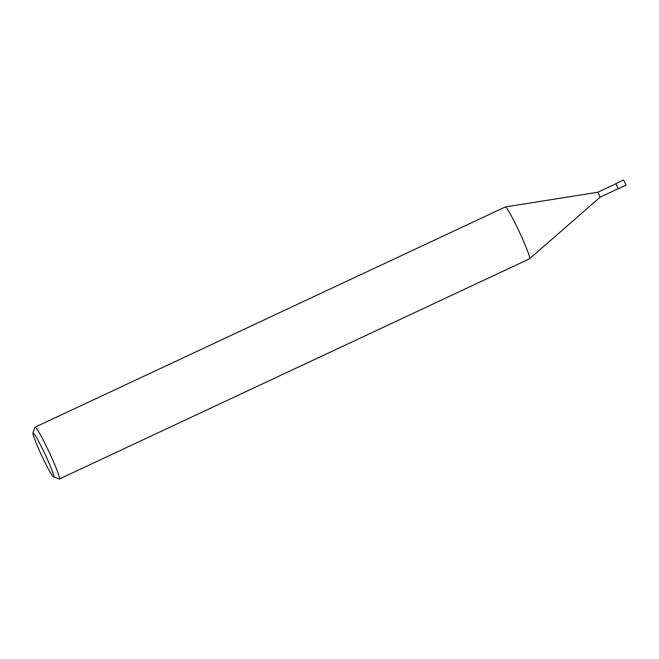 <?xml version="1.0" encoding="UTF-8"?>
<svg xmlns="http://www.w3.org/2000/svg" width="659" height="659" viewBox="0 0 659 659"><rect width="100%" height="100%" fill="white"/><g stroke="black" fill="none" stroke-linecap="round" stroke-linejoin="round"><path stroke-width="0.99" d="M529.622 258.756L600.151 197.14L618.233 188.672L615.934 183.746L597.837 192.222L600.135 197.148M32.95 432.988L34.993 427.312A28.617 2.142 64.9 0 1 35.1 427.172A28.617 2.142 64.9 0 1 35.199 427.156A28.617 2.142 64.9 0 1 49.458 452.766A28.617 2.142 64.9 0 1 59.376 479.002A28.617 2.142 64.9 0 1 59.277 479.019A28.617 2.142 64.9 0 1 59.195 478.994L53.527 476.927A24.325 1.82 64.9 0 1 41.706 455.674A24.325 1.82 64.9 0 1 32.95 432.988A24.325 1.82 64.9 0 1 33.131 432.856A24.325 1.82 64.9 0 1 45.479 455.13A24.325 1.82 64.9 0 1 53.593 476.943A24.325 1.82 64.9 0 1 53.527 476.927M35.1 427.172L505.296 206.959A28.617 2.142 64.9 0 1 505.395 206.951A28.617 2.142 64.9 0 1 519.646 232.561A28.617 2.142 64.9 0 1 529.572 258.798L59.376 479.002M615.868 183.779L618.175 188.696M615.868 183.622L623.636 179.981L626.05 185.171L618.29 188.803M597.845 192.222L505.354 206.951"/></g></svg>
